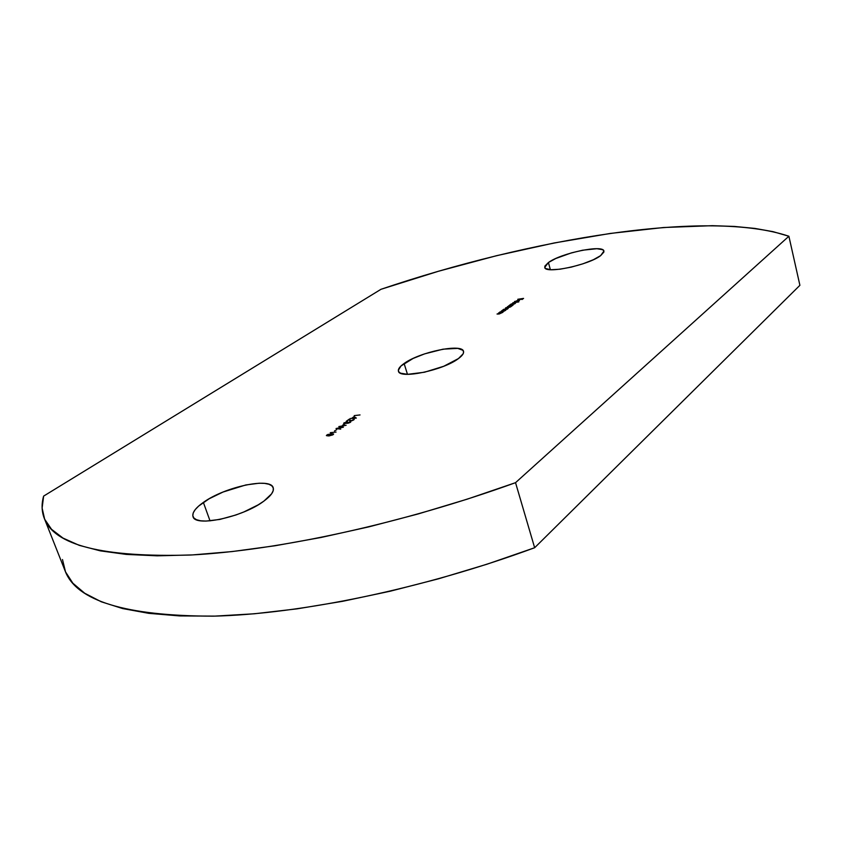 <?xml version="1.0" encoding="UTF-8"?>
<svg xmlns="http://www.w3.org/2000/svg" width="842" height="842" viewBox="0 0 842 842"><rect width="100%" height="100%" fill="white"/><g stroke="black" fill="none" stroke-linecap="round" stroke-linejoin="round"><path stroke-width="1.26" d="M203.364 502.411C224.803 486.823 270.798 477.004 273.208 487.76C274.239 491.254 271.166 495.685 263.967 501.053L258.199 504.842L243.843 511.957L235.834 515.009L219.815 519.44L205.964 521.082L200.575 520.777L196.491 519.725L193.87 517.988L192.786 515.651L193.271 512.799L195.26 509.557L198.68 506.042L209.132 498.78L223.014 492.044L245.811 484.96L259.199 483.213L264.599 483.382L268.851 484.234L271.777 485.771L273.261 487.928L273.208 490.644L271.608 493.822L263.967 501.053C243.275 517.03 194.902 527.471 193.007 516.588C191.955 512.767 195.407 508.042 203.364 502.411L210.037 520.882L203.364 502.411M548.416 262.536C560.961 253.137 603.314 244.275 603.914 251.084L600.672 255.61L593.347 259.736L582.99 263.788L571.265 267.125L560.035 269.208L551.1 269.724L545.805 268.609L544.785 267.503L544.9 266.072L548.416 262.536L555.752 258.515L571.381 252.895L582.675 250.2L596.904 248.706L602.514 249.664L603.756 250.705L603.872 252.074L600.672 255.61C588.632 265.156 544.837 274.26 544.753 267.388L548.416 262.536L550.373 269.682L548.416 262.536M404.107 363.491C419.674 351.988 462.311 343.157 463.521 351.377C464.026 353.303 462.342 355.692 458.469 358.555L443.755 366.259L424.494 372.227L407.56 374.332L400.592 373.195L398.845 371.922L398.34 370.238L401.034 365.933L413.064 358.471L424.61 353.872L443.092 349.167L457.722 348.377L462.826 350.261L463.605 351.851L463.132 353.819L458.469 358.555C443.481 370.28 399.161 379.447 398.445 371.154C397.908 369.08 399.803 366.523 404.107 363.491L407.465 374.332L404.107 363.491M43.626 496.106L42.121 508.084L44.658 519.219L51.53 529.292L62.971 538.07L79.201 545.332L100.314 550.857L126.321 554.415L157.128 555.825L192.481 554.92L231.96 551.584L275.029 545.763L320.96 537.491L368.933 526.839L418.011 513.988L467.215 499.159L515.536 482.677L788.891 236.244L773.082 231.666L754.853 228.414L734.498 226.445L712.332 225.677L663.528 227.519L610.324 233.434L554.246 242.959L496.591 255.684L438.503 271.24L380.984 289.29L43.626 496.106C41.405 503.99 41.616 511.357 44.247 518.23C54.12 545.311 102.945 557.572 190.745 555.015C278.492 550.447 403.034 523.408 515.536 482.677L788.891 236.244L799.9 285.312L534.649 547.732L515.536 482.677L534.649 547.732L799.9 285.312L788.891 236.244C707.722 208.837 530.523 238.654 380.984 289.29L43.626 496.106M336.074 432.051L330.232 432.693L336.074 432.051M334.506 430.946L336.695 429.704L334.506 430.946M338.821 426.578L346.136 425.242L340.463 426.494L343.389 427.22L337.8 428.389L340.715 429.125L336.116 428.504L341.968 427.273L338.821 426.578L341.968 427.273L336.032 428.567L340.715 429.125L337.8 428.389L343.389 427.22L340.463 426.494L346.136 425.242L338.821 426.578M342.662 425.136L344.831 423.915L342.662 425.136M348.083 422.958L350.198 421.442L350.64 422.105L348.493 423.126L343.641 423.4L347.367 421.526L344.346 423.158L348.114 422.274L348.083 422.958L348.114 422.274L344.346 423.158L347.367 421.526L343.631 423.389L347.609 423.284L350.43 422.274L350.861 421.684L350.198 421.442L349.935 422.579L348.083 422.958M351.03 420.674L353.219 419.916L353.219 418.969L354.187 419.495L352.303 420.611L350.072 420.968L348.851 419.811L346.241 421.305L349.241 419.158L351.03 420.674L349.241 419.158L346.241 421.305L348.851 419.811L350.619 420.979L353.766 419.895L354.25 419.232L353.219 418.969L353.303 420.179L351.03 420.674M351.956 418.127L354.061 416.622L356.324 418.064L350.146 418.527L356.229 418.127L354.061 416.622L355.798 418.158L354.061 416.622L351.956 418.127M508.778 305.667L513.167 304.983L508.421 307.667L505.484 308.025L510.052 306.972L507.452 306.625L511.873 305.551L508.778 305.667L511.873 305.541L507.452 306.625L510.241 306.709L505.8 307.793L507.715 307.772L510.494 306.962L513.167 304.983L508.778 305.667M513.42 304.351L509.789 304.951L513.894 303.004L515.472 303.025L514.473 303.983L515.557 303.141L514.325 302.941L509.789 304.951L513.42 304.351M517.777 299.278L523.577 298.405L521.987 299.542L522.724 298.689L519.177 299.878L520.461 298.963L517.777 299.278L520.461 298.963L519.177 299.878L522.724 298.689L521.987 299.542L523.577 298.405L517.777 299.278M517.788 300.447L514.409 301.794L518.304 300.205L519.398 300.489L517.841 301.447L515.651 301.973L517.788 300.447L515.651 301.973L519.061 300.836L519.23 300.257L518.125 300.226L514.409 301.804L517.788 300.447M512.831 302.783L518.788 301.92L512.831 302.783M506.063 309.603L502.411 310.203L506.779 308.193L508.136 308.256L507.116 309.235L508.221 308.372L506.989 308.172L502.411 310.203L506.063 309.603M501.379 310.94L505.789 310.256L502.432 311.898L499.559 312.235L504.242 311.13L501.379 310.94L504.453 310.835L499.874 312.014L501.664 311.993L505.789 310.256L501.379 310.94M498.559 312.94L502.969 312.266L499.211 313.971L497.043 314.024L501.611 312.814L498.559 312.94L501.632 312.845L497.043 314.024L498.843 314.013L502.969 312.266L498.559 312.94M360.029 414.938L354.24 415.611L360.029 414.938M328.422 435.935L326.401 435.514L327.927 434.419L333.611 433.977L329.527 435.84L333.611 433.988L331.548 433.704L326.875 434.977L326.412 435.63L328.422 435.935M44.268 518.272L65.066 570.771C76.19 600.904 125.584 616.028 213.236 616.165C300.752 614.092 423.915 588.632 534.649 547.732L487.055 564.193L438.524 578.801L390.046 591.252L342.578 601.314L297.047 608.85L254.284 613.786L214.973 616.112L179.683 615.923L148.813 613.344L122.637 608.556L101.261 601.777L84.705 593.242L72.844 583.19L65.518 571.876L62.487 559.541M514.694 301.983L514.778 301.352L514.694 301.983M518.188 300.436L518.619 301.11L516.441 301.678L518.209 300.415L516.483 301.836L518.63 300.847L518.209 300.415M510.82 304.762L510.957 304.067L510.82 304.762M511.136 304.383L512.136 304.688L514.936 303.404L511.894 303.752L514.946 303.309L511.294 304.751M503.453 310.014L503.59 309.298L503.453 310.014M507.347 308.898L503.779 309.635L506.663 308.393L507.61 308.54L507.41 309.098L507.547 308.467L505.853 308.54L503.958 309.761L507.347 308.898M352.524 418.085L353.819 417.158L355.092 418.2L352.619 418.369L354.998 417.927L353.819 417.158L352.524 418.085M350.177 422.116L350.198 421.442L350.725 422.031L350.177 422.116M343.915 423.589L344.168 422.673L343.915 423.589M347.104 423.242L347.672 422.894L347.104 423.242M332.874 434.219L333.506 434.314L332.664 434.925L328.927 435.903L327.096 435.398L331.106 434.009L333.032 434.704M332.695 434.567L331.59 433.988L327.78 434.735L327.085 435.388L328.454 435.651L332.716 434.556"/></g></svg>
